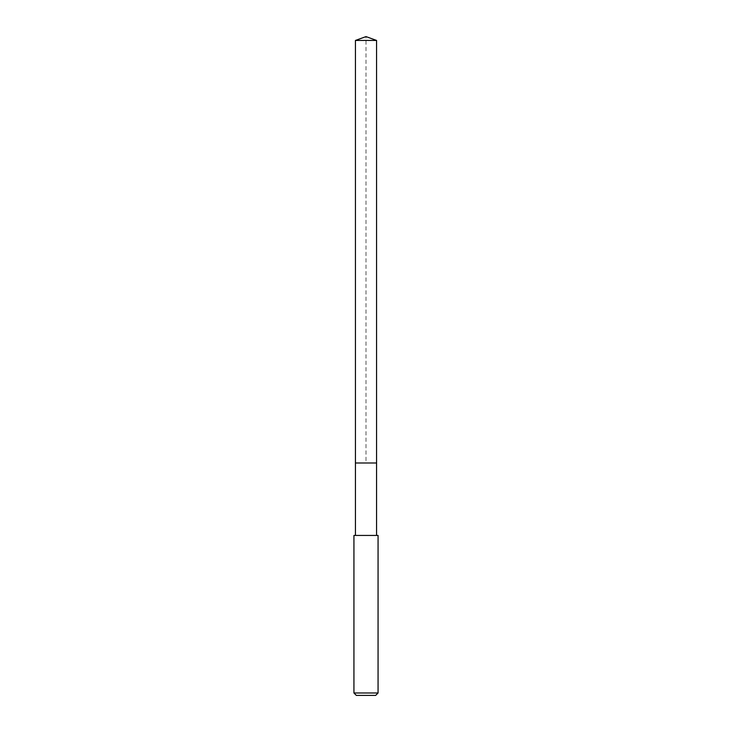 <?xml version="1.0" encoding="UTF-8"?>
<svg xmlns="http://www.w3.org/2000/svg" width="732" height="732" viewBox="0 0 732 732"><rect width="100%" height="100%" fill="white"/><g stroke="black" fill="none" stroke-linecap="round" stroke-linejoin="round"><path stroke-width="0.55" stroke-dasharray="3.66 2.75" d="M355.432 40.443L376.568 40.443M376.568 462.999L355.432 462.999L376.568 462.999M353.931 535.431L378.069 535.431M378.069 692.984L353.931 692.984M375.662 695.4L356.338 695.4M355.432 462.999L366 462.999L366 36.6"/><path stroke-width="1.1" d="M376.568 535.431L376.568 40.443L355.432 40.443L355.432 462.999L376.568 462.999L355.432 462.999L355.432 40.443L366 36.6L355.432 40.443M366 535.431L353.931 535.431L353.931 692.984L378.069 692.984L378.069 535.431L366 535.431M353.931 692.984L356.338 695.4L375.662 695.4L378.069 692.984M366 36.6L376.568 40.443M355.432 535.431L355.432 462.999"/></g></svg>

